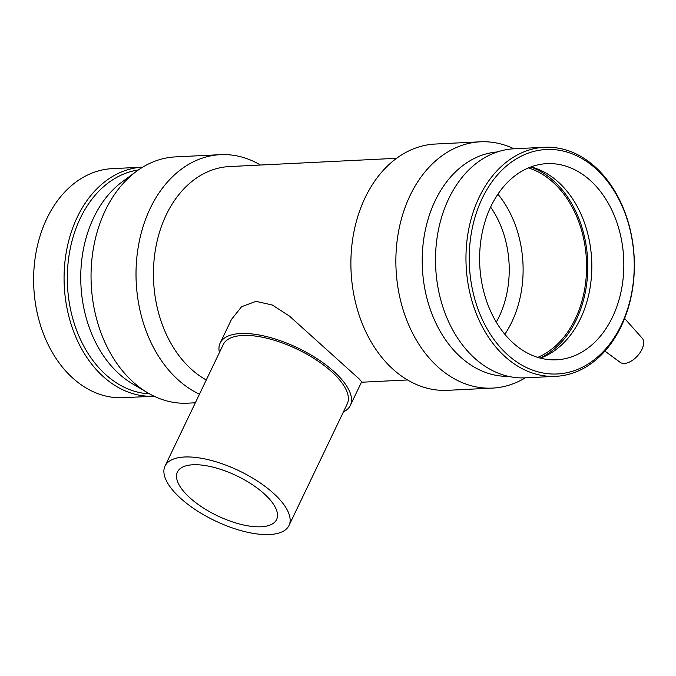<?xml version="1.0" encoding="UTF-8"?>
<svg xmlns="http://www.w3.org/2000/svg" width="676" height="676" viewBox="0 0 676 676"><rect width="100%" height="100%" fill="white"/><g stroke="black" fill="none" stroke-linecap="round" stroke-linejoin="round"><path stroke-width="1.01" d="M289.007 525.472L347.236 403.927A68.741 27.741 -154.4 0 0 297.229 349.213A68.741 27.741 -154.4 0 0 223.257 344.532L165.02 466.068A68.741 27.741 -154.4 0 0 180.357 498.077A68.741 27.741 -154.4 0 0 244.104 531.454A68.741 27.741 -154.4 0 0 289.007 525.472A68.741 27.741 -154.4 0 0 239 470.758A68.741 27.741 -154.4 0 0 165.02 466.068M219.421 352.534A72.171 29.127 25.6 0 1 220.156 343.045A72.171 29.127 25.6 0 1 297.829 347.963A72.171 29.127 25.6 0 1 350.337 405.414A72.171 29.127 25.6 0 1 343.4 411.938M189.686 497.612A54.993 22.19 25.6 0 1 177.425 472.009A54.993 22.19 25.6 0 1 236.6 475.76A54.993 22.19 25.6 0 1 276.602 519.531A54.993 22.19 25.6 0 1 240.69 524.314A54.993 22.19 25.6 0 1 189.686 497.612M220.156 343.045L231.471 319.435L241.577 306.718L256.001 301.335L272.293 305.028L289.379 316.03L359.362 379.084L361.652 381.805L350.337 405.414M624.616 318.455L642.2 338.194A16.368 8.949 132.3 0 1 641.93 349.382A16.368 8.949 132.3 0 1 620.188 362.353L604.935 351.123M142.712 167.149A114.658 84.111 87.2 0 0 142.611 167.158L112.148 168.662A114.658 84.111 87.2 0 0 33.8 287.342A114.658 84.111 87.2 0 0 123.48 397.708L153.934 396.204A114.658 84.111 87.2 0 0 154.035 396.195M142.611 167.158A114.658 84.111 87.2 0 0 64.262 285.838A114.658 84.111 87.2 0 0 153.934 396.204M138.403 169.946A112.368 82.43 87.2 0 0 67.499 285.678A112.368 82.43 87.2 0 0 149.472 393.838M260.446 165.037A123.294 90.449 87.2 0 0 220.46 154.669L175.49 156.891A123.294 90.449 87.2 0 0 136.628 171.222L122.288 181.768A112.368 82.43 87.2 0 0 80.926 285.01A112.368 82.43 87.2 0 0 132.276 383.672L147.579 392.748A123.294 90.449 87.2 0 0 187.666 403.175L195.339 402.795M136.628 171.222A123.294 90.449 87.2 0 0 91.243 284.503A123.294 90.449 87.2 0 0 147.579 392.748M220.46 154.669A123.294 90.449 87.2 0 0 136.645 259.483A123.294 90.449 87.2 0 0 199.462 394.184M396.567 158.302L229.443 166.566A110.965 81.399 87.2 0 0 154.297 257.869A110.965 81.399 87.2 0 0 206.281 379.963M513.946 148.796A123.294 90.449 87.2 0 0 480.315 141.816L435.336 144.039A123.294 90.449 87.2 0 0 351.089 271.651A123.294 90.449 87.2 0 0 447.512 390.322L492.491 388.1A123.294 90.449 87.2 0 0 525.269 377.842M480.315 141.816A123.294 90.449 87.2 0 0 396.068 269.428A123.294 90.449 87.2 0 0 492.491 388.1M497.333 151.939A112.368 82.43 87.2 0 0 422.382 268.127A112.368 82.43 87.2 0 0 508.437 376.346M544.501 147.284L514.039 148.788A114.658 84.111 87.2 0 0 435.69 267.468A114.658 84.111 87.2 0 0 525.37 377.833L555.824 376.329A114.658 84.111 87.2 0 0 621.126 326.466A114.658 84.111 87.2 0 0 622.613 206.484A114.658 84.111 87.2 0 0 544.501 147.284A114.658 84.111 87.2 0 0 466.153 265.964A114.658 84.111 87.2 0 0 555.824 376.329M621.261 325.097A112.368 82.43 87.2 0 0 555.418 149.751A112.368 82.43 87.2 0 0 478.481 310.343A112.368 82.43 87.2 0 0 621.261 325.097M612.49 317.103A98.197 72.036 87.2 0 0 613.766 214.351A98.197 72.036 87.2 0 0 546.867 163.651A98.197 72.036 87.2 0 0 490.953 206.349A98.197 72.036 87.2 0 0 489.678 309.109A98.197 72.036 87.2 0 0 556.568 359.809A98.197 72.036 87.2 0 0 612.49 317.103M540.437 358.136A98.197 72.036 87.2 0 0 540.935 357.959A98.197 72.036 87.2 0 0 580.473 318.692A98.197 72.036 87.2 0 0 531.488 167.031A98.197 72.036 87.2 0 0 530.981 166.904M540.158 358.069A99.837 73.236 87.2 0 0 576.265 319.866A99.837 73.236 87.2 0 0 530.711 167.006M537.783 357.384A98.197 72.036 87.2 0 0 575.251 318.945A98.197 72.036 87.2 0 0 528.412 167.91M504.828 334.265A98.197 72.036 87.2 0 0 511.774 322.089A98.197 72.036 87.2 0 0 497.899 194.173M496.294 322.139A88.379 64.837 87.2 0 0 499.032 316.875A88.379 64.837 87.2 0 0 490.607 207.084M361.44 382.236L407.527 379.963"/></g></svg>
